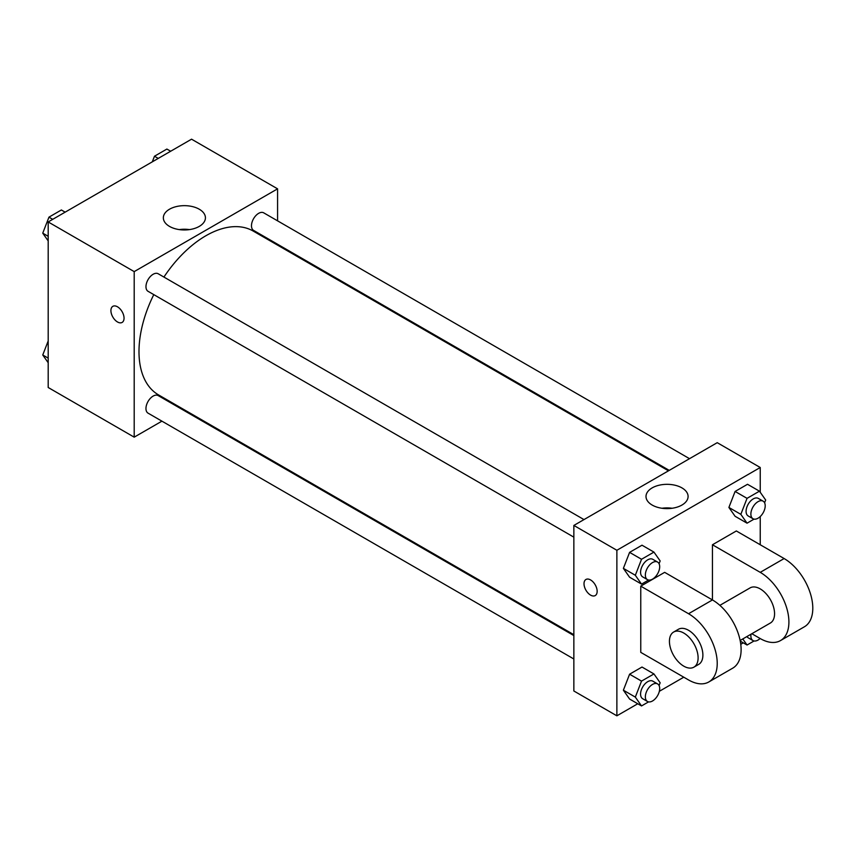 <?xml version="1.0" encoding="UTF-8"?>
<svg xmlns="http://www.w3.org/2000/svg" width="855" height="855" viewBox="0 0 855 855"><rect width="100%" height="100%" fill="white"/><g stroke="black" fill="none" stroke-linecap="round" stroke-linejoin="round"><path stroke-width="1.28" d="M161.916 421.162L134.203 437.162L48.19 387.497L48.19 221.947L191.552 139.183L277.576 188.837L277.576 220.836M182.959 409.011L182.19 409.449M153.782 294.622A94.616 54.624 120 0 0 138.991 351.629A94.616 54.624 120 0 0 158.581 394.935L573.855 634.699M668.471 470.816L253.198 231.064A94.616 54.624 120 0 0 163.925 277.063M277.576 244.252L277.576 245.129M134.203 437.162L134.203 271.612L277.576 188.837M689.515 458.675L263.714 212.842A10.142 5.857 120 0 0 255.902 215.556A10.142 5.857 120 0 0 251.477 225.763A10.142 5.857 120 0 0 253.582 230.401L669.241 470.378M573.855 635.575L158.196 395.598A10.142 5.857 120 0 0 150.384 398.312A10.142 5.857 120 0 0 145.959 408.519A10.142 5.857 120 0 0 148.065 413.157L573.855 658.991M573.855 537.154L148.065 291.32A10.142 5.857 -60 0 1 148.065 279.617A10.142 5.857 -60 0 1 158.196 273.76L583.997 519.594M134.203 271.612L48.19 221.947M169.504 226.404A21.044 12.152 180 0 1 163.348 217.811A21.044 12.152 180 0 1 184.381 205.66A21.044 12.152 180 0 1 205.424 217.811A21.044 12.152 180 0 1 192.439 229.033A21.044 12.152 180 0 1 169.504 226.404M124.05 318.178A9.287 5.365 60 0 1 122.126 322.431A9.287 5.365 60 0 1 112.839 317.066A9.287 5.365 60 0 1 112.839 306.336A9.287 5.365 60 0 1 119.999 308.826A9.287 5.365 60 0 1 124.05 318.178M122.126 322.431A9.287 5.365 60 0 1 112.839 317.055A9.287 5.365 60 0 1 112.839 306.336M179.283 229.6A21.044 12.152 180 0 1 189.489 229.6M637.755 703.761L616.872 715.817L573.855 690.99L573.855 525.44L717.227 442.676L760.234 467.503L760.234 492.277M48.19 240.886L42.75 233.148L48.959 217.149L61.378 209.977L65.151 212.158M48.19 236.29L42.75 233.148M52.732 219.329L48.959 217.149M152.297 161.841L154.477 156.23L166.885 149.059L170.669 151.239M158.25 158.41L154.477 156.23M48.19 362.723L42.75 354.985L48.19 340.974M48.19 358.127L42.75 354.985M648.56 580.043L641.528 584.104L635.329 575.265L641.528 559.266L653.947 552.095L660.156 560.933L659.077 563.723M657.591 562.077L652.814 559.32A10.142 5.857 120 0 0 645.001 562.034A10.142 5.857 120 0 0 640.577 572.241A10.142 5.857 120 0 0 642.671 576.879L647.449 579.637A10.142 5.857 120 0 0 657.591 573.78A10.142 5.857 120 0 0 657.591 562.077A10.142 5.857 120 0 0 649.779 564.792A10.142 5.857 120 0 0 645.354 574.998A10.142 5.857 120 0 0 647.449 579.637M641.528 584.104L629.59 577.2L623.38 568.372L629.59 552.373L641.998 545.201L653.947 552.095M635.329 575.265L623.38 568.372L629.59 552.373L641.998 545.201M641.528 559.266L629.59 552.373M754.078 519.124L747.046 523.175L740.836 514.347L747.046 498.347L759.464 491.176L765.674 500.015L764.594 502.804M763.109 501.158L758.321 498.401A10.142 5.857 120 0 0 750.508 501.116A10.142 5.857 120 0 0 746.084 511.322A10.142 5.857 120 0 0 748.189 515.96L752.966 518.718A10.142 5.857 120 0 0 763.109 512.861A10.142 5.857 120 0 0 763.109 501.158A10.142 5.857 120 0 0 755.296 503.873A10.142 5.857 120 0 0 750.872 514.079A10.142 5.857 120 0 0 752.966 518.718M747.046 523.175L735.097 516.281L728.898 507.453L735.097 491.454L747.516 484.283L759.464 491.176M740.836 514.347L728.898 507.453L735.097 491.454L747.516 484.283M747.046 498.347L735.097 491.454M648.56 701.88L641.528 705.941L635.329 697.103L641.528 681.104L653.947 673.943L660.156 682.771L659.077 685.56M657.591 683.914L652.814 681.157A10.142 5.857 120 0 0 645.001 683.872A10.142 5.857 120 0 0 640.577 694.078A10.142 5.857 120 0 0 642.671 698.717L647.449 701.474A10.142 5.857 120 0 0 657.591 695.628A10.142 5.857 120 0 0 657.591 683.914A10.142 5.857 120 0 0 649.779 686.64A10.142 5.857 120 0 0 645.354 696.836A10.142 5.857 120 0 0 647.449 701.474M641.528 705.941L629.59 699.037L623.38 690.209L629.59 674.21L641.998 667.039L653.947 673.943M635.329 697.103L623.38 690.209L629.59 674.21L641.998 667.039M641.528 681.104L629.59 674.21M754.078 640.961L747.046 645.023L742.781 638.942M746.928 636.558A10.142 5.857 120 0 0 748.189 637.798L752.966 640.555A10.142 5.857 120 0 0 760.116 638.503M747.046 645.023L740.27 641.1M751.011 634.196A10.142 5.857 120 0 0 750.872 635.917A10.142 5.857 120 0 0 752.966 640.555M590.591 595.112A9.287 5.365 -120 0 0 595.23 595.572A9.287 5.365 60 0 1 590.581 595.112A9.287 5.365 60 0 1 584.51 586.925A9.287 5.365 60 0 1 585.942 579.476A9.287 5.365 -120 0 0 584.521 586.925A9.287 5.365 -120 0 0 590.591 595.112M585.942 579.476A9.287 5.365 60 0 1 595.23 584.841A9.287 5.365 60 0 1 595.23 595.572M616.872 715.817L616.872 550.278L573.855 525.44L717.227 442.676M573.855 690.99L573.855 525.44M681.927 487.884A21.044 12.152 180 0 1 688.093 496.477A21.044 12.152 180 0 1 667.05 508.618A21.044 12.152 180 0 1 646.006 496.477A21.044 12.152 180 0 1 658.991 485.255A21.044 12.152 180 0 1 681.927 487.884M616.872 550.278L760.234 467.503M672.148 508.265A21.044 12.152 0 0 0 661.952 508.265M760.234 516.548L760.234 544.763M743.273 642.842L740.772 644.285M683.776 677.192L659.344 691.3M735.097 516.281L728.898 507.453M629.59 577.2L623.38 568.372M629.59 699.037L623.38 690.209M640.758 586.145L688.553 613.73A40.548 23.416 60 0 1 715.047 649.469A40.548 23.416 60 0 1 708.827 681.959A40.548 23.416 60 0 1 688.553 679.949L640.758 652.365L640.758 586.145L664.656 572.348L712.45 599.943L712.45 544.763L736.337 530.966L784.131 558.55A40.548 23.416 60 0 1 810.615 594.289A40.548 23.416 60 0 1 804.405 626.779L780.508 640.577A40.548 23.416 60 0 1 760.234 638.567L751.834 633.715M708.827 681.959L732.724 668.161A40.548 23.416 -120 0 0 738.934 635.671A40.548 23.416 -120 0 0 712.45 599.943L688.553 613.73M719.867 605.351L750.092 587.898A20.274 11.703 60 0 1 765.717 593.327A20.274 11.703 60 0 1 774.566 613.73A20.274 11.703 60 0 1 770.376 623.017L740.141 640.47M784.131 558.55L760.234 572.348L712.45 544.763M760.234 572.348A40.548 23.416 60 0 1 786.728 608.087A40.548 23.416 60 0 1 780.508 640.577M673.633 632.048L678.41 629.28A20.274 11.703 60 0 1 694.036 634.72A20.274 11.703 60 0 1 702.885 655.122A20.274 11.703 60 0 1 698.685 664.399L693.907 667.157A20.274 11.703 60 0 1 673.633 655.454A20.274 11.703 60 0 1 673.633 632.048A20.274 11.703 60 0 1 689.258 637.477A20.274 11.703 60 0 1 698.108 657.88A20.274 11.703 60 0 1 693.907 667.157"/></g></svg>
